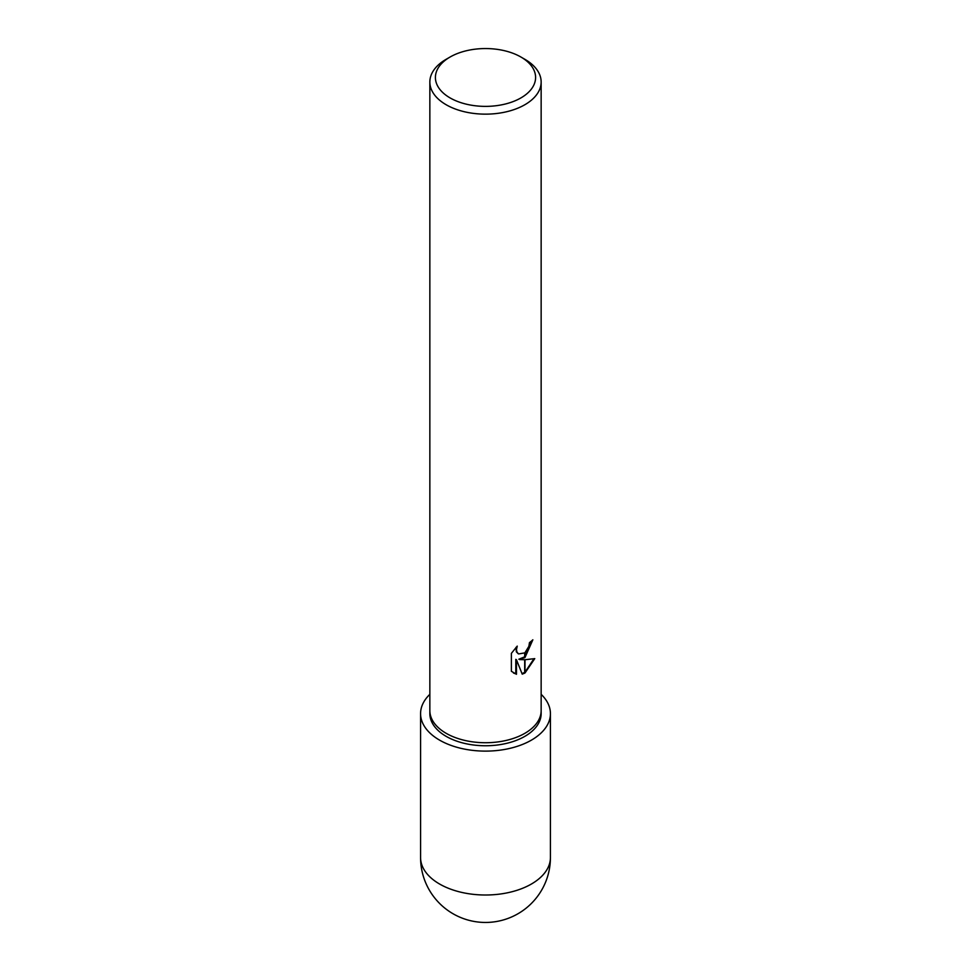 <?xml version="1.0" encoding="UTF-8"?>
<svg xmlns="http://www.w3.org/2000/svg" width="971" height="971" viewBox="0 0 971 971"><rect width="100%" height="100%" fill="white"/><g stroke="black" fill="none" stroke-linecap="round" stroke-linejoin="round"><path stroke-width="1.46" d="M429.85 710.602A55.65 32.128 180 0 0 464.199 740.278A55.65 32.128 180 0 0 524.85 733.323A55.65 32.128 180 0 0 541.15 710.602A55.65 32.128 180 0 1 524.85 733.323A55.65 32.128 180 0 1 464.199 740.278A55.65 32.128 180 0 1 429.85 710.602L429.85 82.013A55.65 32.128 180 0 1 446.15 59.292L450.083 57.022A50.091 28.912 180 0 1 520.917 57.022A50.091 28.912 180 0 1 520.917 97.913A50.091 28.912 180 0 1 450.083 97.913A50.091 28.912 180 0 1 450.083 57.022L446.15 59.292M541.15 710.736L541.15 713.624A55.65 32.128 180 0 1 524.85 736.346A55.65 32.128 180 0 1 464.199 743.313A55.65 32.128 180 0 1 429.85 713.624L429.85 710.736M520.917 57.022L524.85 59.292A55.65 32.128 180 0 1 541.15 82.013A55.65 32.128 180 0 1 524.85 104.734A55.65 32.128 180 0 1 464.199 111.701A55.65 32.128 180 0 1 429.85 82.013M519.521 659.588L524.692 659.734L524.692 673.134L522.228 674.153L516.463 659.746L516.463 674.275L511.377 671.289L511.377 653.362L517.24 646.116L516.451 649.672L517.021 652.233L518.611 653.932L524.692 652.9L524.692 657.707L518.854 659.212L524.692 656.833M524.692 652.9A8.885 5.134 120 0 0 525.008 652.633L528.879 646.346L529.462 642.62A55.65 32.128 0 0 0 532.848 639.804L525.008 657.464A14.626 8.448 -60 0 1 524.692 657.707M525.008 672.952L525.008 659.734L534.766 658.617L525.008 672.952A20.136 11.628 -60 0 1 524.692 673.134M525.008 656.566L532.157 640.447M525.008 657.464L525.008 652.633M518.283 653.726L516.354 651.844L516.026 647.341M513.453 672.988L515.795 673.886L515.795 659.358L516.463 659.746M522.034 673.631L524.692 672.381M525.008 672.175L533.892 658.836M515.795 673.886L516.463 674.275M541.15 694.326A64.923 37.481 180 0 1 550.423 713.624A64.923 37.481 180 0 1 531.416 740.133A64.923 37.481 180 0 1 460.655 748.265A64.923 37.481 180 0 1 420.577 713.624A64.923 37.481 180 0 1 429.85 694.326M550.423 857.527L550.423 857.527A64.923 37.481 180 0 1 531.416 884.023A64.923 37.481 180 0 1 460.655 892.155A64.923 37.481 180 0 1 420.577 857.527L420.577 857.527A64.923 64.923 0 0 0 517.968 913.747A64.923 64.923 0 0 0 550.423 857.527L550.423 713.624M518.611 653.932L517.944 653.544M541.15 710.602L541.15 82.013M420.577 713.624L420.577 857.527"/></g></svg>
